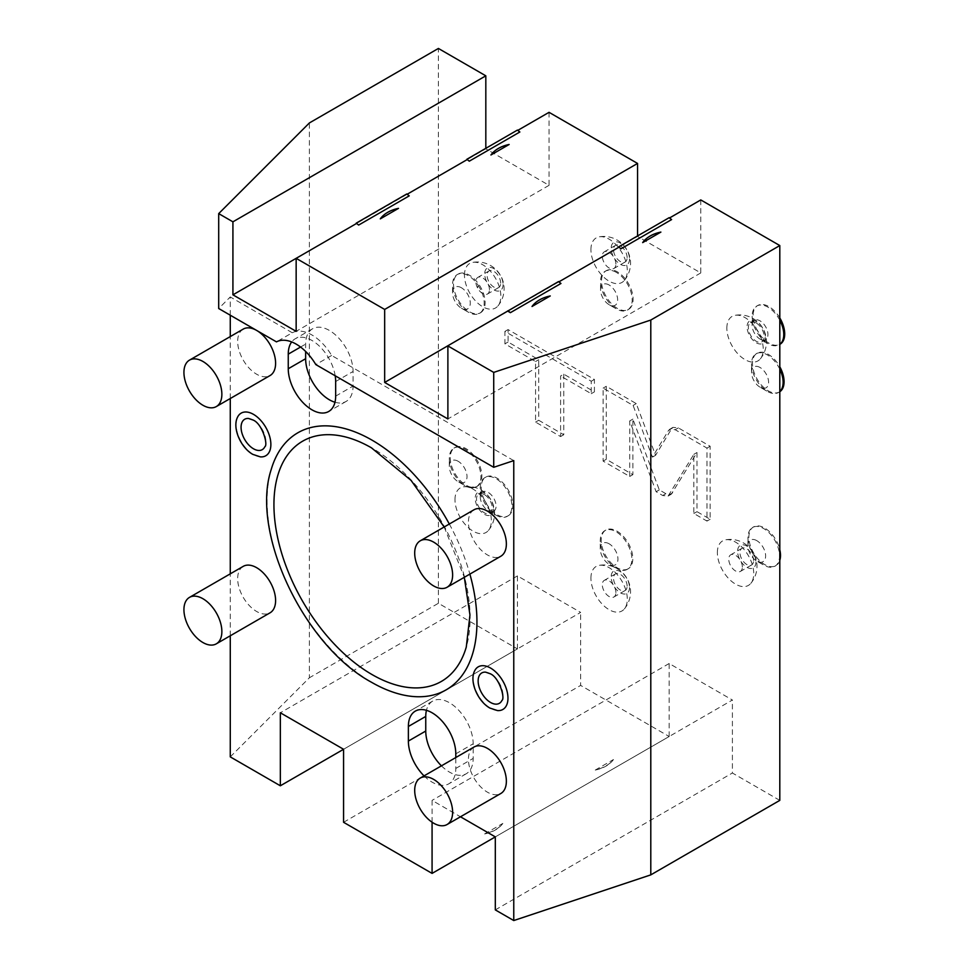 <?xml version="1.0" encoding="UTF-8"?>
<svg xmlns="http://www.w3.org/2000/svg" width="969" height="969" viewBox="0 0 969 969"><rect width="100%" height="100%" fill="white"/><g stroke="black" fill="none" stroke-linecap="round" stroke-linejoin="round"><path stroke-width="0.73" stroke-dasharray="4.84 3.63" d="M230.271 756.874L309.39 677.767L309.39 122.942M517.434 648.903L517.434 575.901L580.649 612.408L343.571 749.279L517.434 648.903L438.4 603.275L309.39 677.767M230.271 315.204L230.271 296.95L218.703 308.53M230.271 635.785L230.271 573.842M230.271 398.525L230.271 336.57M513.764 460.626L331.64 355.478A40.238 23.232 -120 0 0 292.275 332.755L276.468 341.875M292.275 332.755L230.271 296.95M331.64 355.478L315.833 364.598M438.4 603.275L438.4 48.45M549.048 112.331L549.048 185.333L485.82 148.826L296.151 258.335M669.167 736.513L669.167 663.511L732.394 700.006L495.304 836.889L669.167 736.513L580.649 685.41L580.649 612.408M779.803 800.382L732.394 773.008L732.394 700.006M700.781 199.929L700.781 272.931L637.554 236.436L447.884 345.933M726.847 328.14A25.727 14.85 60 0 1 735.144 315.3A25.727 14.85 60 0 1 753.725 325.196A25.727 14.85 60 0 1 763.221 349.143A25.727 14.85 60 0 1 760.302 358.869A25.727 14.85 60 0 1 739.88 355.805A25.727 14.85 60 0 1 726.847 328.14M454.982 499.701A25.727 14.85 60 0 1 463.279 486.862A25.727 14.85 60 0 1 481.859 496.758A25.727 14.85 60 0 1 491.368 520.704A25.727 14.85 60 0 1 488.437 530.431A25.727 14.85 60 0 1 468.015 527.366A25.727 14.85 60 0 1 454.982 499.701M590.92 249.663A25.727 14.85 60 0 1 599.217 236.824A25.727 14.85 60 0 1 617.798 246.72A25.727 14.85 60 0 1 627.294 270.666A25.727 14.85 60 0 1 624.375 280.392A25.727 14.85 60 0 1 603.941 277.328A25.727 14.85 60 0 1 590.92 249.663M590.92 578.178A25.727 14.85 60 0 1 599.217 565.339A25.727 14.85 60 0 1 617.798 575.235A25.727 14.85 60 0 1 627.294 599.181A25.727 14.85 60 0 1 624.375 608.907A25.727 14.85 60 0 1 603.941 605.843A25.727 14.85 60 0 1 590.92 578.178M464.466 275.208A25.727 14.85 60 0 1 472.763 262.369A25.727 14.85 60 0 1 491.344 272.277A25.727 14.85 60 0 1 500.852 296.211A25.727 14.85 60 0 1 497.921 305.95A25.727 14.85 60 0 1 477.499 302.873A25.727 14.85 60 0 1 464.466 275.208M717.363 552.621A25.727 14.85 60 0 1 725.66 539.794A25.727 14.85 60 0 1 744.24 549.689A25.727 14.85 60 0 1 753.737 573.624A25.727 14.85 60 0 1 750.818 583.362A25.727 14.85 60 0 1 730.396 580.286A25.727 14.85 60 0 1 717.363 552.621M760.047 367.481A12.076 6.965 -120 0 0 751.52 372.411A12.076 6.965 -120 0 0 760.047 387.188L760.047 387.188A12.076 6.965 -120 0 0 768.587 382.271A12.076 6.965 -120 0 0 760.047 367.481M609.101 284.983A12.076 6.965 -120 0 0 600.574 289.913A12.076 6.965 -120 0 0 609.101 304.69L609.101 304.69A12.076 6.965 -120 0 0 617.641 299.76A12.076 6.965 -120 0 0 609.101 284.983M461.426 287.757A12.512 7.231 -120 0 0 452.571 292.868A12.512 7.231 -120 0 0 461.426 308.19L461.426 308.19A12.512 7.231 -120 0 0 470.28 303.079A12.512 7.231 -120 0 0 461.426 287.757M458.155 461.28A12.512 7.231 -120 0 0 449.313 466.392A12.512 7.231 -120 0 0 458.155 481.714L458.155 481.714A12.512 7.231 -120 0 0 467.01 476.615A12.512 7.231 -120 0 0 458.155 461.28M609.101 543.779A12.512 7.231 -120 0 0 600.259 548.89A12.512 7.231 -120 0 0 609.101 564.224L609.101 564.224A12.512 7.231 -120 0 0 617.956 559.113A12.512 7.231 -120 0 0 609.101 543.779M756.789 540.641A12.512 7.231 -120 0 0 747.935 545.753A12.512 7.231 -120 0 0 756.789 561.087L756.789 561.087A12.512 7.231 -120 0 0 765.631 555.976A12.512 7.231 -120 0 0 756.789 540.641M671.602 428.758L672.983 427.365L678.361 427.898L710.144 446.249L710.144 519.263L697.002 511.668L697.002 452.523L671.263 494.238L665.873 493.693L659.283 489.89L632.878 419.117L632.878 474.653L606.279 459.294L606.279 386.28L636.27 403.601L655.565 455.321L671.602 428.758L668.44 430.575L669.833 429.182L675.199 429.727L706.982 448.078L706.982 521.08L693.84 513.485L693.84 454.352L668.101 496.067L662.711 495.522L656.122 491.719L629.717 420.946L629.717 476.469L603.118 461.111L603.118 388.109L633.108 405.43L652.403 457.138L668.44 430.575M563.764 374.167L563.764 434.742L538.716 420.28L538.716 359.717L508.071 342.021L508.071 329.581L594.409 379.436L594.409 391.864L563.764 374.167L560.603 375.996L560.603 436.571L535.554 422.109L535.554 361.534L504.91 343.838L504.91 331.41L591.247 381.253L591.247 393.693L560.603 375.996M549.048 185.333L296.151 331.337M517.434 130.573L519.868 131.99M406.786 194.454L409.233 195.859M380.296 218.873C384.051 214.04 390.132 210.527 398.513 208.359M490.932 154.992C494.699 150.159 500.767 146.658 509.149 144.478M700.781 272.931L447.884 418.935M669.167 218.182L671.602 219.588M558.532 282.064L560.966 283.469M532.029 306.483C535.784 301.638 541.865 298.137 550.247 295.957M642.665 242.601C646.432 237.756 652.5 234.256 660.882 232.088M432.077 822.209L432.077 800.382L460.481 816.782M335.189 375.778A33.527 19.356 -120 0 0 318.777 345.558A33.527 19.356 -120 0 0 295.194 338.799A33.527 19.356 -120 0 0 291.681 341.936M424.047 775.878A33.527 19.356 -120 0 0 448.841 783.8A33.527 19.356 -120 0 0 455.793 768.441L455.793 757.552M473.986 509.779A26.829 15.492 -120 0 0 469.88 531.278A26.829 15.492 -120 0 0 487.395 554.91A26.829 15.492 -120 0 0 500.816 556.242M243.231 329.097A26.829 15.492 -120 0 0 239.113 350.596A26.829 15.492 -120 0 0 256.64 374.228A26.829 15.492 -120 0 0 270.048 375.56M473.986 747.038A26.829 15.492 -120 0 0 469.88 768.538A26.829 15.492 -120 0 0 487.395 792.17A26.829 15.492 -120 0 0 500.816 793.502M243.231 566.356A26.829 15.492 -120 0 0 239.113 587.856A26.829 15.492 -120 0 0 256.64 611.487A26.829 15.492 -120 0 0 270.048 612.82M260.407 456.883A24.613 14.208 60 0 1 253.478 454.546A24.613 14.208 60 0 1 237.514 417.239M497.497 710.58A24.613 14.208 60 0 1 490.556 708.242A24.613 14.208 60 0 1 474.604 670.923M449.325 524.023A148.378 85.672 60 0 1 469.88 574.096M401.021 694.482A148.378 85.672 60 0 1 372.023 682.455A148.378 85.672 60 0 1 271.187 469.59M495.304 909.891L732.394 773.008M669.167 663.511L432.077 800.382M343.571 822.293L580.649 685.41M595.257 770.064L613.474 759.539C609.719 764.384 603.639 767.884 595.257 770.064A35.768 23.922 9.5 0 0 613.474 759.539M484.621 833.934L502.838 823.42C499.071 828.265 493.003 831.765 484.621 833.934A35.768 23.922 9.5 0 0 502.838 823.42M517.434 575.901L280.344 712.784M334.983 402.244A33.527 19.356 -120 0 0 346.103 401.445A33.527 19.356 -120 0 0 353.055 386.086L353.055 371.49A33.527 19.356 -120 0 0 338.411 337.745A33.527 19.356 -120 0 0 312.575 328.77A33.527 19.356 -120 0 0 305.635 344.116L305.635 351.468M441.428 765.837A33.527 19.356 -120 0 0 466.234 773.759A33.527 19.356 -120 0 0 473.175 758.412L473.175 743.804A33.527 19.356 -120 0 0 458.543 710.071A33.527 19.356 -120 0 0 432.707 701.084A33.527 19.356 -120 0 0 426.445 710.313M248.536 418.463A17.551 10.126 60 0 1 253.478 420.134A17.551 10.126 60 0 1 264.852 446.733M485.614 672.147A17.551 10.126 60 0 1 490.556 673.818A17.551 10.126 60 0 1 501.942 700.417M344.903 436.801A138.712 80.088 60 0 1 372.023 448.041A138.712 80.088 60 0 1 466.283 647.038M765.437 337.466A12.985 7.498 60 0 1 756.256 342.76A12.985 7.498 60 0 1 747.075 326.856A12.985 7.498 -120 0 1 756.256 321.551A12.985 7.498 -120 0 1 765.437 337.466M756.256 323.028A11.18 6.456 -120 0 0 750.672 322.483A11.18 6.456 -120 0 0 748.952 331.434A11.18 6.456 -120 0 0 756.256 341.282A11.18 6.456 -120 0 0 761.84 341.839A11.18 6.456 -120 0 0 763.56 332.888A11.18 6.456 -120 0 0 756.256 323.028M779.803 320.182A22.348 12.9 60 0 0 767.957 307.161A22.348 12.9 -120 0 0 756.777 306.047A22.348 12.9 -120 0 0 752.15 316.282A22.348 12.9 -120 0 0 767.957 343.656L760.047 339.089A11.18 6.456 60 0 0 765.643 339.647A11.18 6.456 60 0 0 767.351 330.695A11.18 6.456 60 0 0 760.047 320.848A11.18 6.456 -120 0 0 754.463 320.291A11.18 6.456 -120 0 0 752.15 325.402A11.18 6.456 -120 0 0 760.047 339.089L767.957 343.656A22.348 12.9 60 0 0 779.124 344.77A22.348 12.9 60 0 0 779.803 344.322M779.803 317.941A22.348 12.9 60 0 0 768.901 306.604A22.348 12.9 -120 0 0 757.722 305.501A22.348 12.9 -120 0 0 754.294 323.416A22.348 12.9 -120 0 0 768.901 343.111A22.348 12.9 60 0 0 780.081 344.213M493.584 509.028A12.985 7.498 60 0 1 484.403 514.321A12.985 7.498 60 0 1 475.21 498.417A12.985 7.498 -120 0 1 484.403 493.112A12.985 7.498 -120 0 1 493.584 509.028M474.435 487.601L471.515 487.867C470.643 487.019 471.612 486.935 474.435 487.601A22.348 12.9 60 0 0 476.288 486.838A22.348 12.9 60 0 0 479.716 468.935A22.348 12.9 60 0 0 465.12 449.228A22.348 12.9 -120 0 0 453.94 448.126A22.348 12.9 -120 0 0 449.313 458.361A22.348 12.9 -120 0 0 465.12 485.735L458.155 481.714L465.12 485.735A22.348 12.9 60 0 0 471.515 487.867M484.403 494.59A11.18 6.456 -120 0 0 478.807 494.045A11.18 6.456 -120 0 0 477.099 502.996A11.18 6.456 -120 0 0 484.403 512.843A11.18 6.456 -120 0 0 489.987 513.4A11.18 6.456 -120 0 0 491.695 504.449A11.18 6.456 -120 0 0 484.403 494.59M493.778 511.208A11.18 6.456 60 0 0 495.486 502.257A11.18 6.456 60 0 0 488.194 492.409A11.18 6.456 -120 0 0 482.598 491.852A11.18 6.456 -120 0 0 480.285 496.964A11.18 6.456 -120 0 0 488.194 510.651L496.092 515.217A22.348 12.9 60 0 0 507.272 516.332A22.348 12.9 60 0 0 510.699 498.417A22.348 12.9 60 0 0 496.092 478.722A22.348 12.9 -120 0 0 484.912 477.608A22.348 12.9 -120 0 0 480.285 487.843A22.348 12.9 -120 0 0 496.092 515.217L488.194 510.651A11.18 6.456 60 0 0 493.778 511.208L489.987 513.4M508.216 515.774A22.348 12.9 60 0 0 511.644 497.872A22.348 12.9 60 0 0 497.036 478.165A22.348 12.9 -120 0 0 485.869 477.063A22.348 12.9 -120 0 0 482.441 494.977A22.348 12.9 -120 0 0 497.036 514.672A22.348 12.9 60 0 0 508.216 515.774L507.272 516.332M477.245 486.293A22.348 12.9 60 0 0 480.66 468.378A22.348 12.9 60 0 0 466.065 448.683A22.348 12.9 -120 0 0 454.885 447.581A22.348 12.9 -120 0 0 451.457 465.495A22.348 12.9 -120 0 0 466.065 485.19A22.348 12.9 60 0 0 477.245 486.293L476.288 486.838M629.511 258.977A12.985 7.498 60 0 1 620.33 264.283A12.985 7.498 60 0 1 611.148 248.379A12.985 7.498 -120 0 1 620.33 243.074A12.985 7.498 -120 0 1 629.511 258.977M627.125 257.609A9.617 5.548 -120 0 0 622.922 247.931A9.617 5.548 -120 0 0 615.521 245.363A9.617 5.548 -120 0 0 613.534 249.76A9.617 5.548 -120 0 0 617.725 259.426A9.617 5.548 -120 0 0 625.138 262.005A9.617 5.548 -120 0 0 627.125 257.609M615.896 264.089A9.617 5.548 -120 0 0 611.705 254.411A9.617 5.548 -120 0 0 604.305 251.831A9.617 5.548 -120 0 0 602.306 256.24A9.617 5.548 -120 0 0 606.509 265.906A9.617 5.548 -120 0 0 613.91 268.486A9.617 5.548 -120 0 0 615.896 264.089M629.511 587.505A12.985 7.498 60 0 1 620.33 592.798A12.985 7.498 60 0 1 611.148 576.894A12.985 7.498 -120 0 1 620.33 571.601A12.985 7.498 -120 0 1 629.511 587.505M616.272 568.113L614.382 567.156L616.272 568.113M628.178 568.791A22.348 12.9 60 0 1 617.011 567.689A22.348 12.9 -120 0 1 602.403 547.994A22.348 12.9 -120 0 1 605.831 530.079A22.348 12.9 -120 0 1 617.011 531.182A22.348 12.9 60 0 1 631.606 550.889A22.348 12.9 60 0 1 628.178 568.791L627.234 569.348A22.348 12.9 60 0 0 630.662 551.434A22.348 12.9 60 0 0 616.054 531.739A22.348 12.9 -120 0 0 604.886 530.624A22.348 12.9 -120 0 0 600.259 540.859A22.348 12.9 -120 0 0 614.382 567.156L609.101 564.224L615.109 567.689M627.125 586.124A9.617 5.548 -120 0 0 622.922 576.446A9.617 5.548 -120 0 0 615.521 573.878A9.617 5.548 -120 0 0 613.534 578.275A9.617 5.548 -120 0 0 617.725 587.953A9.617 5.548 -120 0 0 625.138 590.521A9.617 5.548 -120 0 0 627.125 586.124M615.896 592.604A9.617 5.548 -120 0 0 611.705 582.926A9.617 5.548 -120 0 0 604.305 580.358A9.617 5.548 -120 0 0 602.306 584.755A9.617 5.548 -120 0 0 606.509 594.421A9.617 5.548 -120 0 0 613.91 597.001A9.617 5.548 -120 0 0 615.896 592.604M627.234 569.348A22.348 12.9 60 0 1 617.737 569.106M503.068 284.535A12.985 7.498 60 0 1 493.875 289.84A12.985 7.498 60 0 1 484.694 273.936A12.985 7.498 -120 0 1 493.875 268.631A12.985 7.498 -120 0 1 503.068 284.535M478.298 285.48L480.685 289.598C477.79 289.452 476.99 288.072 478.298 285.48A22.348 12.9 60 0 0 468.378 275.705A22.348 12.9 -120 0 0 457.198 274.602A22.348 12.9 -120 0 0 452.571 284.838A22.348 12.9 -120 0 0 468.378 312.212L461.426 308.19L468.378 312.212A22.348 12.9 60 0 0 479.558 313.314A22.348 12.9 60 0 0 480.685 289.598M500.682 283.154A9.617 5.548 -120 0 0 496.479 273.488A9.617 5.548 -120 0 0 489.079 270.908A9.617 5.548 -120 0 0 487.08 275.305A9.617 5.548 -120 0 0 491.283 284.983A9.617 5.548 -120 0 0 498.684 287.563A9.617 5.548 -120 0 0 500.682 283.154M489.454 289.634A9.617 5.548 -120 0 0 485.263 279.968A9.617 5.548 -120 0 0 477.85 277.388A9.617 5.548 -120 0 0 475.864 281.785A9.617 5.548 -120 0 0 480.055 291.463A9.617 5.548 -120 0 0 487.468 294.031A9.617 5.548 -120 0 0 489.454 289.634M480.503 312.769A22.348 12.9 60 0 0 483.931 294.855A22.348 12.9 60 0 0 469.323 275.16A22.348 12.9 -120 0 0 458.155 274.057A22.348 12.9 -120 0 0 454.727 291.96A22.348 12.9 -120 0 0 469.323 311.667A22.348 12.9 60 0 0 480.503 312.769L479.558 313.314M755.953 561.947A12.985 7.498 60 0 1 746.772 567.253A12.985 7.498 60 0 1 737.591 551.349A12.985 7.498 -120 0 1 746.772 546.044A12.985 7.498 -120 0 1 755.953 561.947M753.821 555.322L751.435 551.204L753.821 555.322A22.348 12.9 -120 0 0 763.742 565.097L756.789 561.087L763.742 565.097A22.348 12.9 60 0 0 774.921 566.211A22.348 12.9 60 0 0 778.337 548.297A22.348 12.9 60 0 0 763.742 528.602A22.348 12.9 -120 0 0 752.562 527.487A22.348 12.9 -120 0 0 747.935 537.722A22.348 12.9 -120 0 0 751.435 551.204M753.567 560.567A9.617 5.548 -120 0 0 749.376 550.901A9.617 5.548 -120 0 0 741.963 548.321A9.617 5.548 -120 0 0 739.977 552.718A9.617 5.548 -120 0 0 744.168 562.395A9.617 5.548 -120 0 0 751.581 564.975A9.617 5.548 -120 0 0 753.567 560.567M742.351 567.047A9.617 5.548 -120 0 0 738.148 557.381A9.617 5.548 -120 0 0 730.747 554.801A9.617 5.548 -120 0 0 728.749 559.198A9.617 5.548 -120 0 0 732.952 568.876A9.617 5.548 -120 0 0 740.352 571.444A9.617 5.548 -120 0 0 742.351 567.047M779.803 560.361A22.348 12.9 60 0 1 775.866 565.666A22.348 12.9 60 0 1 764.686 564.552A22.348 12.9 -120 0 1 750.091 544.857A22.348 12.9 -120 0 1 753.507 526.942A22.348 12.9 -120 0 1 764.686 528.057A22.348 12.9 60 0 1 779.803 549.702M779.803 369.165A22.348 12.9 60 0 0 767.315 354.884A22.348 12.9 -120 0 0 756.147 353.782A22.348 12.9 -120 0 0 751.52 364.017A22.348 12.9 -120 0 0 767.315 391.391L760.047 387.188L767.315 391.391A22.348 12.9 60 0 0 778.495 392.493A22.348 12.9 60 0 0 779.803 391.537M779.803 391.73A22.348 12.9 60 0 1 779.439 391.948A22.348 12.9 60 0 1 768.272 390.846A22.348 12.9 -120 0 1 753.664 371.151A22.348 12.9 -120 0 1 757.092 353.237A22.348 12.9 -120 0 1 768.272 354.339A22.348 12.9 60 0 1 779.803 366.779M616.381 272.386A22.348 12.9 -120 0 0 605.201 271.284A22.348 12.9 -120 0 0 600.574 281.519A22.348 12.9 -120 0 0 616.381 308.893L609.101 304.69L616.381 308.893A22.348 12.9 60 0 0 627.549 309.995A22.348 12.9 60 0 0 630.976 292.081A22.348 12.9 60 0 0 616.381 272.386M606.146 270.739A22.348 12.9 -120 0 1 617.326 271.841A22.348 12.9 60 0 1 631.921 291.536A22.348 12.9 60 0 1 628.506 309.45A22.348 12.9 60 0 1 617.326 308.348A22.348 12.9 -120 0 1 602.718 288.641A22.348 12.9 -120 0 1 606.146 270.739L605.201 271.284M655.565 455.321L652.403 457.138M636.27 403.601L633.108 405.43M606.279 386.28L603.118 388.109M606.279 459.294L603.118 461.111M632.878 474.653L629.717 476.469M632.878 419.117L629.717 420.946M659.283 489.89L656.122 491.719M697.002 452.523L693.84 454.352M697.002 511.668L693.84 513.485M710.144 519.263L706.982 521.08M710.144 446.249L706.982 448.078M563.764 434.742L560.603 436.571M594.409 391.864L591.247 393.693M594.409 379.436L591.247 381.253M508.071 329.581L504.91 331.41M508.071 342.021L504.91 343.838M538.716 359.717L535.554 361.534M538.716 420.28L535.554 422.109M335.662 381.532L353.055 371.49M300.547 347.047L305.635 344.116M335.662 396.127L353.055 386.086M455.793 753.846L473.175 743.804M455.793 768.441L473.175 758.412M678.361 427.898L675.199 429.727M665.873 493.693L662.711 495.522M672.643 492.858L669.482 494.674M312.575 328.77L295.194 338.799M346.103 401.445L328.721 411.474M432.707 701.084L415.313 711.125M466.234 773.759L448.841 783.8M444.177 526.991L464.308 577.306M760.302 358.869A26.829 26.829 0 0 0 735.144 315.3M754.463 320.291L750.672 322.483M765.643 339.647L761.84 341.839M752.15 325.402L752.15 316.282M757.722 305.501L756.777 306.047M779.803 344.37L779.124 344.77M488.437 530.431A26.829 26.829 0 0 0 463.279 486.862M482.598 491.852L478.807 494.045M480.285 496.964L480.285 487.843M485.869 477.063L484.912 477.608M449.313 466.392L449.313 458.361M454.885 447.581L453.94 448.126M624.375 280.392A26.829 26.829 0 0 0 599.217 236.824M615.521 245.363L604.305 251.831M625.138 262.005L613.91 268.486M624.375 608.907A26.829 26.829 0 0 0 599.217 565.339M615.521 573.878L604.305 580.358M625.138 590.521L613.91 597.001M600.259 548.89L600.259 540.859M605.831 530.079L604.886 530.624M497.921 305.95A26.829 26.829 0 0 0 472.763 262.369M489.079 270.908L477.85 277.388M498.684 287.563L487.468 294.031M452.571 292.868L452.571 284.838M458.155 274.057L457.198 274.602M750.818 583.362A26.829 26.829 0 0 0 725.66 539.794M741.963 548.321L730.747 554.801M751.581 564.975L740.352 571.444M747.935 545.753L747.935 537.722M775.866 565.666L774.921 566.211M753.507 526.942L752.562 527.487M751.52 372.411L751.52 364.017M779.439 391.948L778.495 392.493M757.092 353.237L756.147 353.782M600.574 289.913L600.574 281.519M628.506 309.45L627.549 309.995M669.833 429.182L672.983 427.365M668.101 496.067L671.263 494.238"/><path stroke-width="1.45" d="M230.271 635.785L230.271 756.874L280.344 785.786L343.571 749.291L343.571 822.293L432.077 873.396L432.077 822.209M230.271 573.842L230.271 398.525M230.271 336.57L230.271 315.204M460.481 816.782L495.304 836.889L495.304 909.891L513.764 920.55L513.764 460.626L493.718 467.3L315.833 364.598A40.238 23.232 -120 0 0 276.468 341.875L218.703 308.53L218.703 213.616L309.39 122.942L438.4 48.45L485.82 75.824L485.82 148.33M218.703 213.616L232.923 221.828L232.923 294.83L296.151 331.337L296.151 258.335L384.669 309.438L384.669 382.44L447.884 418.935L447.884 345.933L493.718 372.399L493.718 467.3M232.923 221.828L485.82 75.824M513.764 920.55L650.793 874.874L779.803 800.382L779.803 245.557L700.781 199.929L669.531 217.977M384.669 309.438L637.554 163.434L637.554 235.939M637.554 163.434L549.048 112.331L517.797 130.367M469.287 161.181L519.868 131.99L517.434 130.076L466.852 159.279L469.287 161.181L466.852 159.279M407.162 194.248L466.852 159.776M358.651 225.062L409.233 195.859L406.786 193.957L356.217 223.161L358.651 225.062L356.217 223.161M232.923 294.83L356.217 223.657M380.296 218.873L398.513 208.359A35.768 23.922 -170.5 0 0 380.296 218.873M490.932 154.992L509.149 144.478A35.768 23.922 -170.5 0 0 490.932 154.992M507.95 311.255L510.384 312.672L560.966 283.469L558.532 281.567L384.669 382.44M621.02 248.791L671.602 219.588L669.167 217.686L618.585 246.889L621.02 248.791L618.585 246.889M558.895 281.846L618.585 247.386M650.793 874.874L650.793 320.049L779.803 245.557M650.793 320.049L493.718 372.399M532.029 306.483L550.247 295.957A35.768 23.922 -170.5 0 0 532.029 306.483M642.665 242.601L660.882 232.088A35.768 23.922 -170.5 0 0 642.665 242.601M280.344 785.786L280.344 712.784L343.571 749.279M291.681 341.936A33.527 19.356 -120 0 0 288.253 354.145L288.253 368.753A33.527 19.356 -120 0 0 302.885 402.498A33.527 19.356 -120 0 0 328.721 411.474A33.527 19.356 -120 0 0 335.662 396.127L335.662 381.532A33.527 19.356 -120 0 0 335.189 375.778M455.793 757.552L455.793 753.846A33.527 19.356 -120 0 0 441.149 720.1A33.527 19.356 -120 0 0 415.313 711.125A33.527 19.356 -120 0 0 408.373 726.471L425.754 716.43L425.754 731.038A33.527 19.356 -120 0 0 441.428 765.837M424.047 775.878A33.527 19.356 -120 0 1 408.373 741.067L408.373 726.471M447.072 587.262L500.816 556.242A26.829 15.492 -120 0 0 504.922 534.743A26.829 15.492 -120 0 0 487.395 511.111A26.829 15.492 -120 0 0 473.986 509.779L420.255 540.811A26.829 15.492 -120 0 0 416.137 562.299A26.829 15.492 -120 0 0 433.664 585.942A26.829 15.492 60 0 0 447.072 587.262A26.829 15.492 60 0 0 451.179 565.775A26.829 15.492 60 0 0 433.664 542.131A26.829 15.492 -120 0 0 420.255 540.811M216.305 406.58L270.048 375.56A26.829 15.492 -120 0 0 274.154 354.06A26.829 15.492 -120 0 0 256.64 330.429A26.829 15.492 -120 0 0 243.231 329.097L189.488 360.129A26.829 15.492 -120 0 0 185.37 381.616A26.829 15.492 -120 0 0 202.896 405.248A26.829 15.492 60 0 0 216.305 406.58A26.829 15.492 60 0 0 220.423 385.093A26.829 15.492 60 0 0 202.896 361.449A26.829 15.492 -120 0 0 189.488 360.129M447.072 824.522L500.816 793.502A26.829 15.492 -120 0 0 504.922 772.002A26.829 15.492 -120 0 0 487.395 748.371A26.829 15.492 -120 0 0 473.986 747.038L420.255 778.071A26.829 15.492 -120 0 0 416.137 799.558A26.829 15.492 -120 0 0 433.664 823.202A26.829 15.492 60 0 0 447.072 824.522A26.829 15.492 60 0 0 451.179 803.035A26.829 15.492 60 0 0 433.664 779.403A26.829 15.492 -120 0 0 420.255 778.071M216.305 643.84L270.048 612.82A26.829 15.492 -120 0 0 274.154 591.32A26.829 15.492 -120 0 0 256.64 567.689A26.829 15.492 -120 0 0 243.231 566.356L189.488 597.388A26.829 15.492 -120 0 0 185.37 618.876A26.829 15.492 -120 0 0 202.896 642.52A26.829 15.492 60 0 0 216.305 643.84A26.829 15.492 60 0 0 220.423 622.352A26.829 15.492 60 0 0 202.896 598.709A26.829 15.492 -120 0 0 189.488 597.388M253.478 414.357A24.613 14.208 60 0 1 270.508 440.205A24.613 14.208 60 0 1 260.407 456.883L252.788 454.364C240.857 447.739 232.039 428.019 237.514 417.239A24.613 14.208 60 0 1 253.478 414.357M490.556 668.053A24.613 14.208 60 0 1 507.599 693.889A24.613 14.208 60 0 1 497.497 710.58L489.866 708.048C477.947 701.423 469.117 681.704 474.604 670.923A24.613 14.208 60 0 1 490.556 668.053M469.88 574.096A148.378 85.672 60 0 1 401.021 694.482C391.258 692.072 381.398 687.978 371.43 682.224C304.157 645.875 250.22 532.611 271.187 469.59A148.378 85.672 60 0 1 372.023 440.144A148.378 85.672 60 0 1 449.325 524.023M432.077 873.396L495.304 836.889M305.635 351.468L305.635 358.712A33.527 19.356 -120 0 0 334.983 402.244M426.445 710.313A33.527 19.356 -120 0 0 425.754 716.43M264.852 446.733A17.551 10.126 60 0 1 253.478 448.78A17.551 10.126 60 0 1 241.329 430.357A17.551 10.126 60 0 1 248.536 418.463L252.788 419.94C262.102 423.114 268.328 444.953 264.852 446.733M501.942 700.417A17.551 10.126 60 0 1 490.556 702.464A17.551 10.126 60 0 1 478.407 684.041A17.551 10.126 60 0 1 485.614 672.147L489.866 673.625C499.192 676.798 505.406 698.637 501.942 700.417M464.308 577.306L469.953 614.976L466.283 647.038A138.712 80.088 60 0 1 372.023 674.557A138.712 80.088 60 0 1 274.893 521.031A138.712 80.088 60 0 1 344.903 436.801C353.467 438.896 362.309 442.567 371.43 447.811L411.062 480.382L444.177 526.991M507.95 310.758L510.384 312.672M779.803 320.182A22.348 12.9 60 0 1 779.803 344.322M779.803 317.941A22.348 12.9 60 0 1 780.081 344.213L779.803 344.37M779.803 549.702A22.348 12.9 60 0 1 779.803 560.361M779.803 369.165A22.348 12.9 60 0 1 779.803 391.537M779.803 366.779A22.348 12.9 60 0 1 779.803 391.73M288.253 354.145L300.547 347.047M288.253 368.753L305.635 358.712M408.373 741.067L425.754 731.038"/></g></svg>
